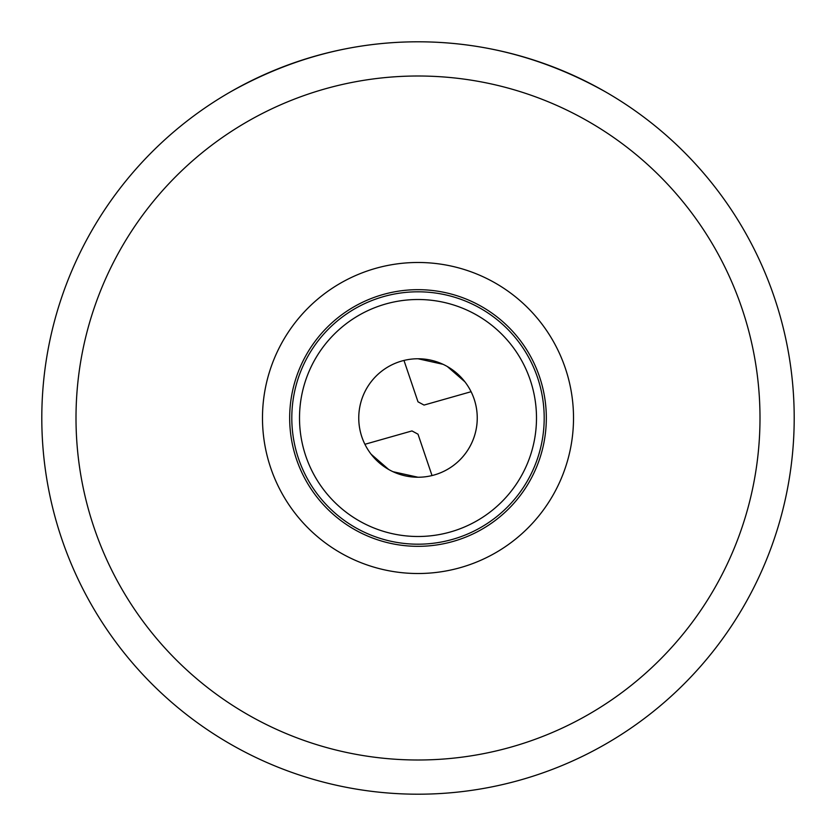 <?xml version="1.0" encoding="UTF-8"?>
<svg xmlns="http://www.w3.org/2000/svg" width="836" height="836" viewBox="0 0 836 836"><rect width="100%" height="100%" fill="white"/><g stroke="black" fill="none" stroke-linecap="round" stroke-linejoin="round"><path stroke-width="1.25" d="M229.973 92.159C289.695 58.583 352.374 41.8 418 41.8C483.626 41.8 546.305 58.583 606.027 92.159M418 536.493A118.493 118.493 0 0 1 299.507 418A118.493 118.493 0 0 1 418 299.507A118.493 118.493 0 0 1 536.493 418A118.493 118.493 0 0 1 418 536.493M418 544.194A126.194 126.194 0 0 0 544.194 418A126.194 126.194 0 0 0 418 291.806A126.194 126.194 0 0 0 291.806 418A126.194 126.194 0 0 0 418 544.194M418 289.674A128.326 128.326 0 0 1 546.326 418A128.326 128.326 0 0 1 418 546.326A128.326 128.326 0 0 1 289.674 418A128.326 128.326 0 0 1 418 289.674M418 573.517A155.517 155.517 0 0 1 262.483 418A155.517 155.517 0 0 1 418 262.483A155.517 155.517 0 0 1 573.517 418A155.517 155.517 0 0 1 418 573.517M76.003 418A341.997 341.997 0 0 0 418 759.997A341.997 341.997 0 0 0 759.997 418A341.997 341.997 0 0 0 418 76.003A341.997 341.997 0 0 0 76.003 418M41.8 418A376.2 376.2 0 0 0 418 794.2A376.2 376.2 0 0 0 794.2 418A376.2 376.2 0 0 0 418 41.8A376.2 376.2 0 0 0 41.8 418M431.993 475.569A59.241 59.241 0 0 0 471.096 391.708L424.03 405.073L418 401.813L403.987 360.483M447.302 366.502L464.868 381.77M443.038 364.308L418 358.759A59.241 59.241 0 0 1 477.241 418A59.241 59.241 0 0 1 418 477.241A59.241 59.241 0 0 1 358.759 418A59.241 59.241 0 0 1 418 358.759M404.007 360.431A59.241 59.241 0 0 0 364.904 444.292L411.97 430.927L418 434.187L432.013 475.517M388.698 469.498L371.132 454.23M392.962 471.692L418 477.241"/></g></svg>
